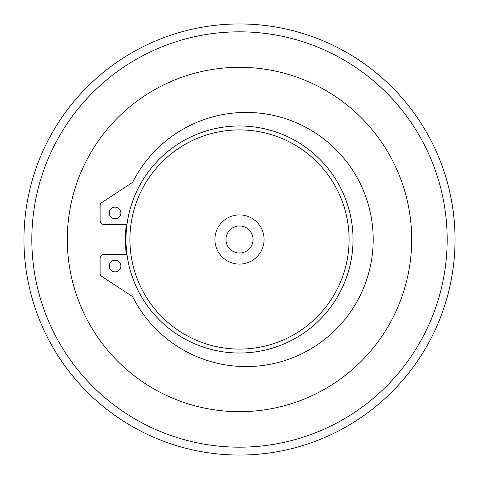 <?xml version="1.0" encoding="UTF-8"?>
<svg xmlns="http://www.w3.org/2000/svg" width="479" height="479" viewBox="0 0 479 479"><rect width="100%" height="100%" fill="white"/><g stroke="black" fill="none" stroke-linecap="round" stroke-linejoin="round"><path stroke-width="0.72" d="M453.098 268.462L453.146 268.084M452.763 270.797L453.272 267.138M452.865 270.096L452.775 270.743M452.571 206.91L450.535 195.6M447.32 296.717L446.254 300.441M455.032 242.326L455.05 240.35M455.032 242.458L454.888 247.877M446.386 179.002L446.542 179.541M446.566 179.619L446.65 179.918M447.913 184.493L448.015 184.87M447.542 183.104L447.727 183.798M441.393 315.002L443.153 310.111M440.902 316.302L440.758 316.685M453.379 212.742L453.475 213.496M453.559 214.203L453.595 214.514M453.99 260.857L453.942 261.348M449.092 189.181L450.242 194.217M453.673 215.191L453.637 214.861M453.9 217.286L454.188 220.232M225.968 239.5A13.532 13.532 0 0 0 239.5 253.032A13.532 13.532 0 0 0 253.032 239.5A13.532 13.532 0 0 0 239.5 225.968A13.532 13.532 0 0 0 225.968 239.5M264.097 239.5A24.597 24.597 0 0 1 239.5 264.097A24.597 24.597 0 0 1 214.903 239.5A24.597 24.597 0 0 1 239.5 214.903A24.597 24.597 0 0 1 264.097 239.5M239.5 349.083A109.583 109.583 0 0 1 144.598 184.708A109.583 109.583 0 0 1 334.402 184.708A109.583 109.583 0 0 1 239.5 349.083M239.5 353.017A113.517 113.517 0 0 0 353.017 239.5A113.517 113.517 0 0 0 239.5 125.983A113.517 113.517 0 0 0 125.983 239.5A113.517 113.517 0 0 0 239.5 353.017M126.971 224.555A3.874 3.874 0 0 1 126.66 224.567L103.997 224.567A3.874 3.874 0 0 1 100.123 220.693L100.123 205.742A3.874 3.874 0 0 1 101.877 202.503L131.737 182.942A3.874 3.874 0 0 0 133.066 181.475A127.079 127.079 0 0 1 326.193 140.82A127.079 127.079 0 0 1 326.193 338.18A127.079 127.079 0 0 1 133.066 297.525A3.874 3.874 0 0 0 131.737 296.058L101.877 276.497A3.874 3.874 0 0 1 100.123 273.258L100.123 258.307A3.874 3.874 0 0 1 103.997 254.433L126.66 254.433A3.874 3.874 0 0 1 126.971 254.445M115.056 218.759A5.808 5.808 0 0 1 110.026 210.042A5.808 5.808 0 0 1 120.091 210.042A5.808 5.808 0 0 1 115.056 218.759M115.056 271.862A5.808 5.808 0 0 1 110.026 263.151A5.808 5.808 0 0 1 120.091 263.151A5.808 5.808 0 0 1 115.056 271.862M239.5 455.05A215.55 215.55 0 0 0 455.05 239.5A215.55 215.55 0 0 0 239.5 23.95A215.55 215.55 0 0 0 23.95 239.5A215.55 215.55 0 0 0 239.5 455.05M455.05 239.5C455.014 198.504 442.925 168.871 443.476 169.823C442.925 168.871 455.014 198.504 455.05 239.5C455.014 198.504 442.925 168.871 443.476 169.823C442.925 168.871 455.014 198.504 455.05 239.5C455.014 280.496 442.925 310.129 443.476 309.177C442.925 310.129 455.014 280.496 455.05 239.5C455.014 280.496 442.925 310.129 443.476 309.177C442.925 310.129 455.014 280.496 455.05 239.5M239.5 447.176A207.676 207.676 0 0 1 59.647 135.659A207.676 207.676 0 0 1 419.353 135.659A207.676 207.676 0 0 1 239.5 447.176M239.5 411.683A172.183 172.183 0 0 0 388.619 153.406A172.183 172.183 0 0 0 90.381 153.406A172.183 172.183 0 0 0 239.5 411.683M126.348 254.433A114.134 114.134 0 0 1 126.348 224.567"/></g></svg>
